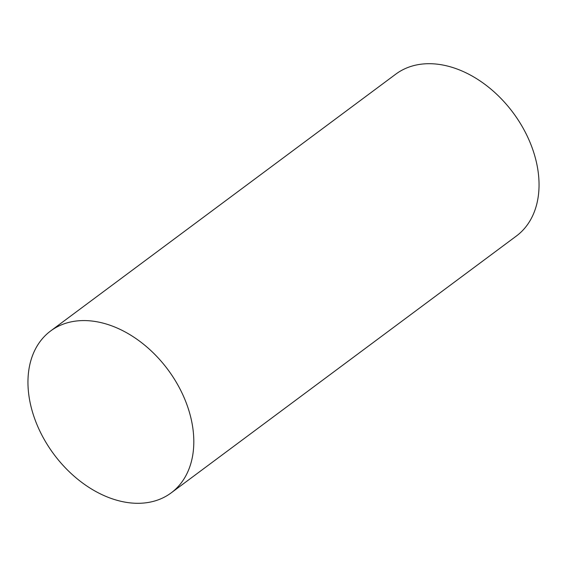 <?xml version="1.0" encoding="UTF-8"?>
<svg xmlns="http://www.w3.org/2000/svg" width="567" height="567" viewBox="0 0 567 567"><rect width="100%" height="100%" fill="white"/><g stroke="black" fill="none" stroke-linecap="round" stroke-linejoin="round"><path stroke-width="0.85" d="M187.833 407.304A100.926 71.017 53.3 0 1 171.128 492.914A100.926 71.017 53.3 0 1 33.935 416.575A100.926 71.017 53.3 0 1 50.633 330.965A100.926 71.017 53.3 0 1 187.833 407.304M50.633 330.965L395.872 74.086A100.926 71.017 53.3 0 1 533.065 150.425A100.926 71.017 53.3 0 1 516.367 236.035L171.128 492.914"/></g></svg>
